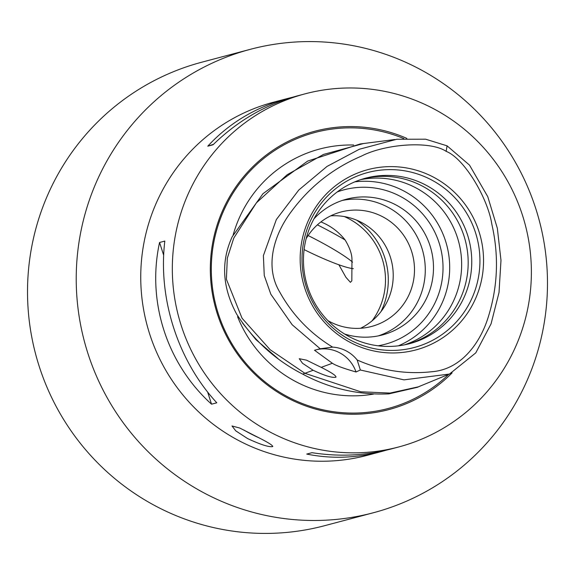 <?xml version="1.0" encoding="UTF-8"?>
<svg xmlns="http://www.w3.org/2000/svg" width="575" height="575" viewBox="0 0 575 575"><rect width="100%" height="100%" fill="white"/><g stroke="black" fill="none" stroke-linecap="round" stroke-linejoin="round"><path stroke-width="0.86" d="M320.922 221.914C330.726 225.903 338.79 231.919 345.108 239.962A68.497 8.747 -153.4 0 0 317.393 224.847M345.108 239.962C349.636 247.473 351.922 253.956 351.965 259.411L351.821 280.844L350.412 282.332L345.891 277.265L338.891 264.78M308.121 235.549A56.242 7.18 26.6 0 1 352.568 262.15M353.366 268.662A56.242 7.18 26.6 0 1 304.096 249.593M356.766 220.218A71.35 70.042 -104.9 0 1 381.024 311.549M372.075 320.85A68.497 67.239 75.1 0 0 378.228 310.831A68.497 67.239 75.1 0 0 344.389 216.588M330.718 215.848A59.225 58.14 -104.9 0 1 383.453 242.528A59.225 58.14 -104.9 0 1 386.946 302.098A59.225 58.14 -104.9 0 1 360.575 328.268M378.372 335.872A70.208 68.921 75.1 0 0 417.838 301.494A70.208 68.921 75.1 0 0 411.118 227.182A70.208 68.921 75.1 0 0 342.398 200.416M344.583 334.01A70.208 68.921 75.1 0 0 382.512 334.916A70.208 68.921 75.1 0 0 431.099 249.363A70.208 68.921 75.1 0 0 346.466 199.194A70.208 68.921 75.1 0 0 313.986 218.795M327.894 320.613A59.225 58.14 75.1 0 0 371.479 326.478A59.225 58.14 75.1 0 0 408.207 296.448A59.225 58.14 75.1 0 0 401.429 232.322A59.225 58.14 75.1 0 0 341.076 211.988A59.225 58.14 75.1 0 0 306.137 238.711M418.32 68.418A239.746 235.34 -104.9 0 1 546.25 307.683A239.746 235.34 -104.9 0 1 373.383 512.749A239.746 235.34 -104.9 0 1 205.383 493.645A239.746 235.34 -104.9 0 1 77.453 254.387A239.746 235.34 -104.9 0 1 250.319 49.321A239.746 235.34 -104.9 0 1 418.32 68.418M373.383 512.749L324.681 525.679A239.746 235.34 -104.9 0 1 156.68 506.582A239.746 235.34 -104.9 0 1 28.75 267.317A239.746 235.34 -104.9 0 1 201.617 62.251L250.319 49.321M418.658 386.774L390.022 393.07L360.69 391.776L304.901 373.297L270.135 349.708L242.068 318.262L226.399 279.249L227.319 258.175L233.759 238.122L256.364 202.882L287.169 174.728L323.502 154.423L363.587 143.52L360.094 143.987L307.639 161.093L262.976 193.689L232.422 236.433M236.519 313.921C253.266 340.012 275.31 360.072 302.666 374.109C329.777 388.607 358.577 395.198 389.059 393.868M278.07 358.678L255.889 339.573L242.607 323.193M389.052 393.839L417.378 387.306L419.872 386.213M232.357 236.418C220.8 261.28 222.194 287.112 236.541 313.914M237.583 316.739A125.58 123.273 75.1 0 0 373.534 394.091M353.69 145.015A125.58 123.273 75.1 0 0 241.744 212.707A125.58 123.273 75.1 0 0 233.198 234.787M335.699 377.257C332.034 377.933 324.523 375.604 313.159 370.286L302.558 363.314L299.266 358.707L306.475 360.151L321.195 367.353C332.077 372.852 336.914 376.151 335.699 377.257L336.08 376.977M398.346 345.834A85.625 84.051 75.1 0 0 440.615 306.116A85.625 84.051 75.1 0 0 434.276 218.083A85.625 84.051 75.1 0 0 354.804 181.858M404.484 344.849A85.625 84.051 75.1 0 0 452.575 302.939A85.625 84.051 75.1 0 0 444.396 212.34A85.625 84.051 75.1 0 0 360.618 179.666M316.854 349.636A34.248 33.623 75.1 0 1 356.026 371.982C343.541 368.388 335.663 365.484 332.386 363.278L314.511 350.247L319.916 348.817M319.887 348.802L332.63 347.127A34.248 33.623 -104.9 0 1 357.168 359.986L360.367 370.012L404.009 379.859L449.456 374.045L475.784 352.863L491.064 323.847L499.021 292.51L500.983 260.338L497.346 228.289L487.772 196.686L469.516 165.126L447.077 145.834L425.637 139.2L396.772 139.265L359.339 149.248L326.974 166.455L298.777 190.03L276.345 219.549L263.393 255.595L264.256 275.511L270.832 294.228L292.179 324.753L320.153 348.73M378.077 345.791A79.918 78.444 75.1 0 0 434.556 303.772A79.918 78.444 75.1 0 0 423.107 214.482A79.918 78.444 75.1 0 0 337.223 191.949M407.79 344.123A85.625 84.051 75.1 0 0 459.102 301.207A85.625 84.051 75.1 0 0 449.88 209.235A85.625 84.051 75.1 0 0 363.846 178.66M312.534 221.576A85.625 84.051 75.1 0 0 322.331 314.281A85.625 84.051 75.1 0 0 409.58 343.67A85.625 84.051 75.1 0 0 462.681 300.258A85.625 84.051 75.1 0 0 452.877 207.546A85.625 84.051 75.1 0 0 365.628 178.164A85.625 84.051 75.1 0 0 312.534 221.576M311.607 218.428A90.519 88.852 75.1 0 0 350.779 340.292A90.519 88.852 75.1 0 0 470.343 301.609A90.519 88.852 75.1 0 0 431.171 179.745A90.519 88.852 75.1 0 0 311.607 218.428M473.656 302.651A93.287 91.576 -104.9 0 1 315.086 310.004A93.287 91.576 -104.9 0 1 386.838 166.707A93.287 91.576 -104.9 0 1 473.656 302.651M258.182 437.46A22.835 2.918 26.6 0 1 243.836 430.021M255.997 436.317C268.115 442.333 273.599 445.776 272.442 446.653C268.482 447.134 260.195 444.432 247.581 438.552L235.764 430.862L231.998 425.967L239.789 428.052L255.997 436.317M272.823 446.408L272.442 446.653M213.512 144.325L207.783 146.179C229.145 123.043 255.717 107.151 287.507 98.505L292.387 97.283M304.973 93.869A182.663 179.307 75.1 0 0 191.698 186.48A182.663 179.307 75.1 0 0 212.606 384.258A182.663 179.307 75.1 0 0 398.741 446.955A182.663 179.307 75.1 0 0 525.155 224.387A182.663 179.307 75.1 0 0 304.973 93.869L297.174 95.939C265.722 104.499 237.676 120.779 213.045 144.778L207.783 146.179M207.625 392.006L211.535 404.189C166.714 363.666 146.675 301.322 159.562 242.47L163.674 255.278M159.562 242.47L164.824 241.076C157.845 298.353 177.883 360.705 216.804 402.795L211.535 404.189M386.062 450.247L381.268 451.591C356.119 458.174 331.279 459.008 306.741 454.077L312.002 452.683C339.164 456.909 365.477 455.695 390.942 449.025L398.741 446.955M360.338 369.998L356.004 371.989M332.63 347.127C310.198 333.464 292.56 315.1 279.73 292.043C264.083 266.053 274.397 234.097 291.058 211.931C309.487 186.839 332.968 168.223 361.488 156.091C384.553 144.095 429.892 140.372 446.157 151.354C464.377 158.441 487.909 198.26 491.869 224.415C498.906 255.171 497.857 285.552 488.721 315.546C480.844 342.276 461.588 369.524 431.739 371.738C405.993 374.541 381.139 370.623 357.168 359.986M452.115 372.873A144.009 141.364 -104.9 0 1 287.902 398.123A144.009 141.364 -104.9 0 1 223.431 208.739A144.009 141.364 -104.9 0 1 406.841 138.388M287.507 98.505L273.391 102.249A182.663 179.307 75.1 0 0 160.116 194.868A182.663 179.307 75.1 0 0 181.024 392.646A182.663 179.307 75.1 0 0 367.159 455.342L381.268 451.591M313.159 370.286L302.666 374.109M403.801 138.568A142.787 140.163 75.1 0 0 226.435 204.865A142.787 140.163 75.1 0 0 288.219 397.095A142.787 140.163 75.1 0 0 448.723 374.347M321.195 367.353L332.386 363.278M447.077 145.834L446.157 151.354M394.759 139.538L363.601 143.527M418.528 386.767L447.091 374.979"/></g></svg>
